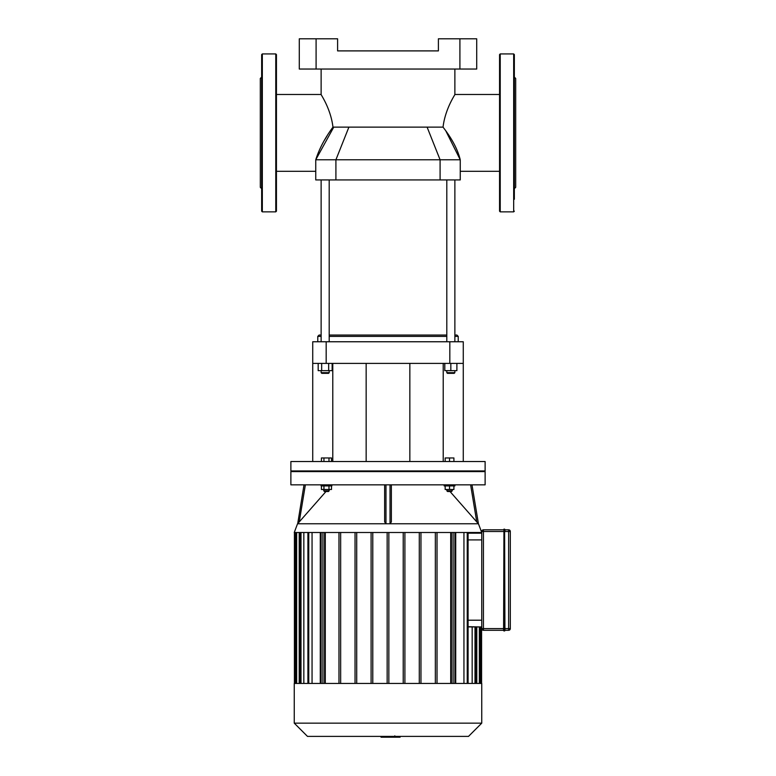 <?xml version="1.0" encoding="UTF-8"?>
<svg xmlns="http://www.w3.org/2000/svg" width="776" height="776" viewBox="0 0 776 776"><rect width="100%" height="100%" fill="white"/><g stroke="black" fill="none" stroke-linecap="round" stroke-linejoin="round"><path stroke-width="1.16" d="M513.673 53.922L513.673 211.858L500.229 211.858L500.229 53.922L513.673 53.922L514.342 54.592L514.342 81.296M514.342 54.592L514.342 184.484M514.342 77.105L515.691 78.454L515.691 187.326L514.342 188.665M514.342 132.89L514.342 199.267M500.229 53.922L499.56 54.592L499.56 211.179L500.229 211.858M261.657 132.89L261.657 211.179L262.327 211.858L262.327 53.922L261.657 54.592L261.657 149.923M261.657 164.716L261.657 184.484M261.657 77.105L260.309 78.454L260.309 187.326L261.657 188.665M276.44 132.89L276.44 211.179L275.771 211.858L275.771 53.922L276.44 54.592L276.44 132.89M481.75 533.18L468.985 533.18L481.75 533.18L481.75 531.502A1.678 1.678 0 0 1 483.429 529.814L503.595 529.814L483.429 529.814A1.678 1.678 0 0 0 481.75 531.502L481.75 628.608A1.678 1.678 0 0 0 483.429 630.287L503.595 630.287L483.429 630.287L483.429 628.608L503.934 628.608L503.934 529.145L503.595 630.626L504.933 630.626L504.604 529.145L504.604 630.966M503.934 630.966L503.934 628.608L504.933 628.608L504.933 630.287L508.629 630.287L504.933 630.287M503.934 529.145L504.933 529.484M504.933 531.502L508.629 531.502L508.629 630.287A1.678 1.678 0 0 0 510.317 628.608L510.317 531.502A1.678 1.678 0 0 0 508.629 529.814L504.933 529.814L504.933 531.502L483.429 531.502L483.429 529.814M504.933 529.814L508.629 529.814L508.629 531.502L510.317 531.502L510.317 628.608L504.933 628.608M481.75 531.502L483.429 531.502L483.429 628.608L481.75 628.608L481.586 626.93L481.586 683.433M400.086 736.395L400.086 737.2L381.191 737.2L381.191 736.395L381.035 737.2L381.035 736.395M394.809 735.842L394.809 736.395M395.964 737.2L395.964 736.395M453.911 461.526L453.911 457.956L445.172 457.956L445.172 461.526M449.537 461.526L449.537 457.956M328.985 461.526L328.985 457.956L321.419 457.956L321.419 461.526M323.941 461.526L323.941 457.956M331.507 461.526L331.507 457.956L328.985 457.956M388 470.935L485.116 470.935L485.116 461.526L290.884 461.526L290.884 470.935L388 470.935M479.345 683.433L479.345 626.93L468.083 626.688M468.985 626.93L481.75 626.93M468.083 533.413L468.937 533.18M472.167 626.93L472.167 683.433M476.794 626.93L476.794 683.433M476.794 532.501L476.794 533.18M307.49 736.395L468.51 736.395L481.75 723.154L294.25 723.154L307.49 736.395M294.25 723.154L294.25 683.433L481.75 683.433L481.75 723.154M325.28 683.433L325.28 532.501M312.059 683.433L312.059 532.501M450.72 532.501L450.72 683.433M303.833 683.433L303.833 532.501M463.941 532.501L463.941 683.433M299.206 683.433L299.206 532.501M472.167 532.501L472.167 533.18M338.976 683.433L338.976 532.501M340.654 532.501L340.654 683.433M355.039 683.433L355.039 532.501M356.717 532.501L356.717 683.433M371.103 683.433L371.103 532.501M372.781 532.501L372.781 683.433M388.844 532.501L388.844 683.433M403.219 532.501L403.219 683.433M404.897 683.433L404.897 532.501M419.282 532.501L419.282 683.433M420.961 683.433L420.961 532.501M435.346 532.501L435.346 683.433M437.024 683.433L437.024 532.501M470.625 484.845L476.755 521.908L478.433 523.761L471.983 484.845L478.423 523.732L481.75 532.501L294.25 532.501L297.548 523.761L299.235 521.908L305.375 484.845M453.087 683.433L453.087 532.501M451.409 532.501L451.409 683.433M322.913 683.433L322.913 532.501M324.591 532.501L324.591 683.433M387.156 532.501L387.156 683.433M326.463 491.499L328.471 491.499L329.15 490.82L323.767 490.82L324.446 491.499L326.463 491.499M328.985 485.921L328.985 489.481L331.507 489.481L331.507 485.921M321.419 485.921L321.419 489.481L328.985 489.481M323.941 485.921L323.941 489.481M321.08 484.845L321.08 485.921L331.837 485.921L331.837 484.855M447.529 491.499L451.554 491.499L452.233 490.82L446.85 490.82L447.529 491.499M452.233 489.481L452.233 490.82M445.172 485.921L445.172 489.481L453.911 489.481L453.911 485.921M449.537 485.921L449.537 489.481M444.163 484.855L444.163 485.921L454.92 485.921L454.92 484.845M304.017 484.845L297.712 523.616M325.998 491.499L299.245 521.908M391.356 521.908L391.356 484.845L391.356 521.908L390.018 523.761L385.982 523.761L384.644 521.908L384.644 484.845L384.644 521.908M476.755 521.908L450.002 491.499M290.884 484.845L485.116 484.845L485.116 471.604L290.884 471.604L290.884 484.845M312.728 363.401L326.172 363.401L326.172 341.76L312.728 341.76L312.728 461.526M332.788 363.401L332.788 461.526M326.172 363.401L463.272 363.401L463.272 461.526M443.212 363.401L443.212 461.526M463.272 363.401L463.272 341.76L449.828 341.76L449.828 363.401M326.172 341.76L449.828 341.76M316.094 38.8L299.293 38.8L299.293 69.045L316.094 69.045L316.094 38.8L337.599 38.8L337.599 50.896L438.401 50.896L438.401 38.8L459.906 38.8L459.906 69.045L316.094 69.045M459.906 69.045L476.706 69.045L476.706 38.8L459.906 38.8M445.734 130.727L460.246 159.769L315.754 159.769C319.188 148.924 324.921 138.041 332.962 127.128L443.038 127.128L445.734 130.727C453.155 140.902 457.985 150.573 460.246 159.769L460.246 179.935L315.754 179.935L315.754 159.769L333.758 127.128M326.909 136.207L324.232 140.563M332.962 127.128C330.751 108.543 320.779 94.556 321.128 94.478C320.721 94.459 330.741 108.485 332.962 127.128M443.038 127.128C445.249 108.543 455.221 94.556 454.872 94.478C455.279 94.459 445.259 108.485 443.038 127.128M454.872 336.386L458.228 336.386L456.889 335.038L454.872 335.038M446.801 335.038L329.199 335.038M321.128 335.038L319.111 335.038L317.772 336.386L321.128 336.386M329.199 336.386L446.801 336.386M317.772 341.76L317.772 336.386M321.807 373.353L328.52 373.353L329.199 372.674L321.128 372.674L321.807 373.353M329.199 370.656L329.199 372.674M328.655 363.401L328.655 370.656L332.147 370.656L332.147 363.401M318.179 363.401L318.179 370.656L328.655 370.656M321.671 363.401L321.671 370.656M329.199 341.76L329.199 179.935M447.48 373.353L454.193 373.353L454.872 372.674L446.801 372.674L447.48 373.353M444.793 363.401L444.793 370.656L456.889 370.656L456.889 363.401M450.837 363.401L450.837 370.656M481.75 620.208L468.083 620.208M468.083 539.902L481.75 539.902M474.999 683.433L474.999 626.93M479.345 533.18L479.345 532.501M480.742 626.93L480.742 683.433M480.742 532.501L480.742 533.18M295.258 532.501L295.258 683.433M296.655 683.433L296.655 532.501M301.001 683.433L301.001 532.501M308.761 683.433L308.761 532.501M474.999 533.18L474.999 532.501M454.881 683.433L454.881 532.501M467.239 683.433L467.239 532.501M321.118 683.433L321.118 532.501M385.982 523.761L385.982 484.845M390.018 484.845L390.018 523.761M478.452 523.761L297.567 523.761M427.101 127.128L440.089 159.769L440.089 179.935M348.899 127.128L335.911 159.769L335.911 179.935M513.673 211.858L514.342 211.179M262.327 211.858L275.771 211.858M262.327 53.922L275.771 53.922M484.437 471.604L485.116 470.935M291.563 471.604L290.884 470.935M475.843 683.433L475.843 626.93M480.179 683.433L480.179 626.93M480.179 533.18L480.179 532.501M481.586 532.501L481.586 533.18M475.843 533.18L475.843 532.501M455.725 683.433L455.725 532.501M468.083 683.433L468.083 532.501M300.157 532.501L300.157 683.433M320.275 532.501L320.275 683.433M295.821 532.501L295.821 683.433M307.917 532.501L307.917 683.433M294.414 532.501L294.414 683.433M323.767 489.481L323.767 490.82M329.15 489.481L329.15 490.82M446.85 489.481L446.85 490.82M409.844 461.526L409.844 363.401M366.156 461.526L366.156 363.401M276.44 171.292L315.754 171.292M276.44 94.478L321.128 94.478L321.128 69.045M460.246 171.292L499.56 171.292M454.872 69.045L454.872 94.478L499.56 94.478M458.228 341.76L458.228 336.386M321.128 370.656L321.128 372.674M321.128 341.76L321.128 179.935M446.801 370.656L446.801 372.674M454.872 370.656L454.872 372.674M454.872 341.76L454.872 179.935M446.801 341.76L446.801 179.935"/></g></svg>
